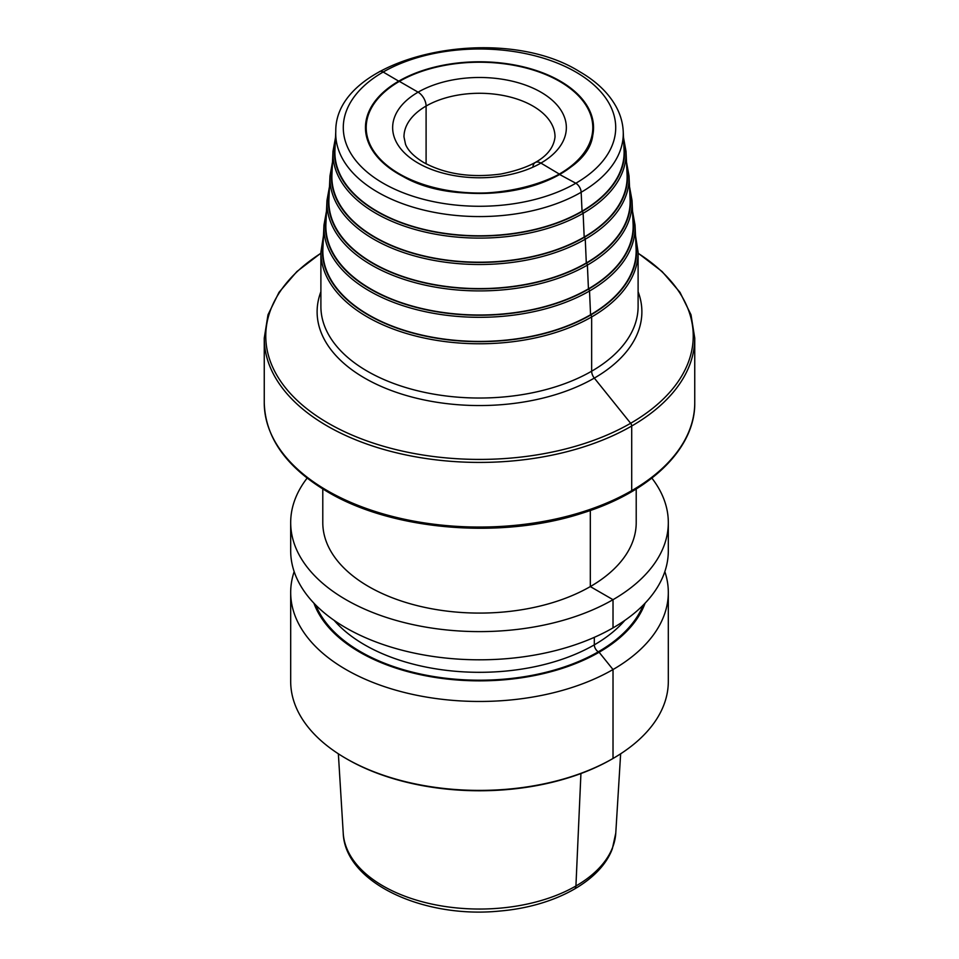 <?xml version="1.0" encoding="UTF-8"?>
<svg xmlns="http://www.w3.org/2000/svg" width="959" height="959" viewBox="0 0 959 959"><rect width="100%" height="100%" fill="white"/><g stroke="black" fill="none" stroke-linecap="round" stroke-linejoin="round"><path stroke-width="1.44" d="M399.388 173.879A113.294 65.404 180 0 1 366.206 127.631A113.294 65.404 180 0 1 436.141 67.202A113.294 65.404 180 0 1 559.612 81.383A113.294 65.404 0 0 1 592.794 127.631A113.294 65.404 0 0 1 522.859 188.06A113.294 65.404 0 0 1 399.388 173.879M366.218 127.943A113.294 65.404 0 0 0 366.206 128.242L366.206 127.631M366.206 128.242C366.602 145.936 377.606 161.232 399.232 174.154C464.228 216.099 598.428 183.529 592.794 128.242A113.294 65.404 0 0 0 592.782 127.943M623.218 131.383L624.069 150.107A144.617 83.493 0 0 1 536.596 229.009A144.617 83.493 0 0 1 377.235 211.34A144.617 83.493 180 0 1 334.931 150.107L335.782 131.383A143.766 83.001 180 0 0 377.846 192.256A143.766 83.001 0 0 0 536.261 209.829A143.766 83.001 0 0 0 623.218 131.383C622.823 123.136 620.593 115.164 616.541 107.456C609.001 93.443 596.69 81.503 579.596 71.649C498.56 20.595 334.739 56.305 335.782 131.383M626.011 151.258A146.559 84.62 0 0 1 537.364 231.227A146.559 84.62 0 0 1 375.868 213.318A146.559 84.62 180 0 1 332.989 151.258L331.922 174.73A147.626 85.231 180 0 0 375.113 237.233A147.626 85.231 0 0 0 537.783 255.274A147.626 85.231 0 0 0 627.078 174.73L626.011 151.258L623.506 137.617M629.02 175.881A149.568 86.358 0 0 1 538.55 257.492A149.568 86.358 0 0 1 373.734 239.211A149.568 86.358 180 0 1 329.98 175.881L328.913 199.352A150.635 86.969 180 0 0 372.979 263.126A150.635 86.969 0 0 0 538.97 281.538A150.635 86.969 0 0 0 630.087 199.352L629.02 175.881L626.503 162.107M632.029 200.503A152.577 88.096 0 0 1 539.737 283.756A152.577 88.096 0 0 1 371.613 265.104A152.577 88.096 180 0 1 326.971 200.503L325.904 223.962A153.656 88.707 180 0 0 370.857 289.019A153.656 88.707 0 0 0 540.157 307.803A153.656 88.707 0 0 0 633.096 223.962L632.029 200.503L629.512 186.585M635.038 225.125A155.598 89.834 0 0 1 540.924 310.021A155.598 89.834 0 0 1 369.479 291.009A155.598 89.834 180 0 1 323.962 225.125L322.895 248.585A156.665 90.446 180 0 0 368.724 314.924A156.665 90.446 0 0 0 541.344 334.068A156.665 90.446 0 0 0 636.105 248.585L635.038 225.125L632.508 211.076M636.213 488.97L636.213 522.607A156.713 90.482 180 0 1 590.312 586.584L613.017 599.687A188.815 109.014 0 0 0 668.315 522.607A188.815 109.014 0 0 0 651.868 478.109M322.787 488.97L322.787 522.607A156.713 90.482 0 0 0 419.527 606.196A156.713 90.482 0 0 0 590.312 586.584L590.312 510.476M307.132 478.109A188.815 109.014 0 0 0 290.685 522.607A188.815 109.014 0 0 0 407.239 623.314A188.815 109.014 0 0 0 613.017 599.687L613.017 627.881A188.815 109.014 0 0 0 668.315 550.802L668.315 522.607M668.315 592.458L668.315 681.393A188.815 109.014 180 0 1 613.017 758.473L611.938 759.096L613.017 758.473A188.815 109.014 0 0 1 345.983 758.473A188.815 109.014 0 0 1 290.685 681.393L290.685 592.458A188.815 109.014 0 0 0 407.239 693.165A188.815 109.014 0 0 0 613.017 669.538A188.815 109.014 0 0 0 668.315 592.458A188.815 109.014 0 0 0 664.839 571.624M290.685 522.607L290.685 550.802A188.815 109.014 0 0 0 407.239 651.509A188.815 109.014 0 0 0 613.017 627.881M294.161 571.624A188.815 109.014 0 0 0 290.685 592.458M313.929 603.199A169.156 97.662 0 0 0 431.202 676.79A169.156 97.662 0 0 0 599.111 652.252L613.017 669.538L613.017 758.473L611.95 759.096A187.305 108.139 180 0 1 611.938 759.096A187.305 108.139 0 0 1 347.05 759.096L345.983 758.473M645.071 603.199A169.156 97.662 180 0 1 599.111 652.252L598.32 651.796A5.67 3.273 -120 0 1 594.316 644.856L594.316 637.339M532.916 167.166A11.328 6.545 60 0 1 540.912 163.09L559.612 174.238M559.612 174.49L575.82 183.241A7.552 4.363 60 0 1 581.154 192.256L582.065 211.519A1.51 0.875 60 0 1 583.132 213.318L584.199 237.412A1.51 0.875 60 0 1 585.266 239.211L586.321 263.305A1.51 0.875 60 0 1 587.388 265.104L588.454 289.198A1.51 0.875 60 0 1 589.521 291.009L590.576 315.091A1.51 0.875 60 0 1 591.655 316.949L591.655 371.217A7.552 4.363 -120 0 0 594.316 378.098L630.638 423.267A3.021 1.75 60 0 1 631.705 426.024L631.705 490.648A3.021 1.75 60 0 1 631.07 492.039M580.926 773.541L575.927 885.984A7.552 4.363 60 0 1 574.357 889.149M379.38 71.661A7.552 4.363 60 0 1 383.18 72.021L399.232 81.467L383.18 72.021A7.552 4.363 60 0 0 379.38 71.661M399.388 81.383L418.088 92.172A11.328 6.545 60 0 1 426.096 106.053L426.096 163.821L426.096 106.053A11.328 6.545 60 0 0 418.088 92.172L399.388 81.383M403.979 136.885A75.521 43.599 180 0 1 450.598 96.595A75.521 43.599 180 0 1 532.904 106.053A75.521 43.599 180 0 1 555.021 136.885C553.043 154.711 535.026 167.094 500.958 174.011C471.073 178.038 445.348 174.214 423.746 162.527C414.048 156.641 407.971 150.551 405.513 144.258L403.979 136.885M418.088 163.09A86.849 50.144 180 0 1 418.088 92.172A86.849 50.144 180 0 1 540.912 92.172A86.849 50.144 180 0 1 540.912 163.09A86.849 50.144 180 0 1 418.088 163.09M560.14 81.071A114.049 65.847 0 0 0 398.86 81.071A114.049 65.847 0 0 0 398.86 174.19A114.049 65.847 0 0 0 560.14 174.19A114.049 65.847 0 0 0 560.14 81.071M383.18 183.241A136.226 78.65 0 0 0 575.82 183.241A136.226 78.65 0 0 0 575.82 72.021A136.226 78.65 0 0 0 383.18 72.021A136.226 78.65 0 0 0 383.18 183.241M623.782 143.646A145.049 83.745 0 0 1 541.871 227.906A145.049 83.745 0 0 1 376.935 211.519A145.049 83.745 180 0 1 335.218 143.646M626.778 168.197A148.058 85.483 0 0 1 543.106 254.159A148.058 85.483 0 0 1 374.801 237.412A148.058 85.483 180 0 1 332.222 168.197M629.787 192.747A151.078 87.221 0 0 1 544.352 280.412A151.078 87.221 0 0 1 372.679 263.305A151.078 87.221 180 0 1 329.213 192.747M632.796 217.309A154.087 88.959 0 0 1 545.587 306.652A154.087 88.959 0 0 1 370.546 289.198A154.087 88.959 180 0 1 326.204 217.309M635.805 241.86A157.096 90.697 0 0 1 546.834 332.905A157.096 90.697 0 0 1 368.424 315.091A157.096 90.697 180 0 1 323.195 241.86M320.893 252.193A158.607 91.573 0 0 0 367.345 316.949A158.607 91.573 0 0 0 540.193 336.801A158.607 91.573 0 0 0 638.107 252.193L638.107 306.46A158.607 91.573 0 0 1 540.193 391.056A158.607 91.573 0 0 1 367.345 371.217A158.607 91.573 180 0 1 320.893 306.46L320.893 252.193L323.483 235.566M320.893 291.704A162.383 93.754 180 0 0 364.684 378.098A162.383 93.754 0 0 0 557.455 394.041A162.383 93.754 0 0 0 638.107 291.704M638.107 253.296A213.737 123.399 0 0 1 626.754 425.46A213.737 123.399 0 0 1 328.362 423.267A213.737 123.399 180 0 1 320.893 253.296M320.893 253.152L296.87 271.565L279.009 292.327L267.993 314.78L264.252 338.155A215.248 124.274 180 0 0 327.295 426.024A215.248 124.274 0 0 0 561.866 452.96A215.248 124.274 0 0 0 694.748 338.155L691.007 314.78L679.991 292.327L662.13 271.565L638.107 253.152M694.748 402.78C695.371 448.392 650.526 491.859 583.036 512.909C502.252 539.605 392.902 530.723 327.918 492.039C286.513 467.536 265.283 437.784 264.252 402.78A215.248 124.274 0 0 0 327.295 490.648A215.248 124.274 0 0 0 561.866 517.596A215.248 124.274 0 0 0 694.748 402.78L694.748 338.155M315.811 605.129A168.041 97.015 0 0 0 433.276 676.467A168.041 97.015 0 0 0 598.32 651.796A168.041 97.015 180 0 0 643.189 605.129M334.188 620.413A162.383 93.754 0 0 0 594.316 644.856A162.383 93.754 180 0 0 624.812 620.413M615.774 833.107L612.345 848.751C600.022 882.028 553.319 906.567 499.675 911.05C423.53 918.818 344.904 882.795 343.226 833.107A136.358 78.722 0 0 0 523.158 904.9A136.358 78.722 0 0 0 608.689 855.524A136.358 78.722 0 0 0 615.774 833.107L620.641 753.798M592.794 128.242L592.794 127.631M335.494 137.617L332.989 151.258M332.497 162.107L329.98 175.881M329.488 186.585L326.971 200.503M326.492 211.076L323.962 225.125M635.517 235.566L638.107 252.193M264.252 402.78L264.252 338.155M343.226 833.107L338.359 753.798"/></g></svg>
